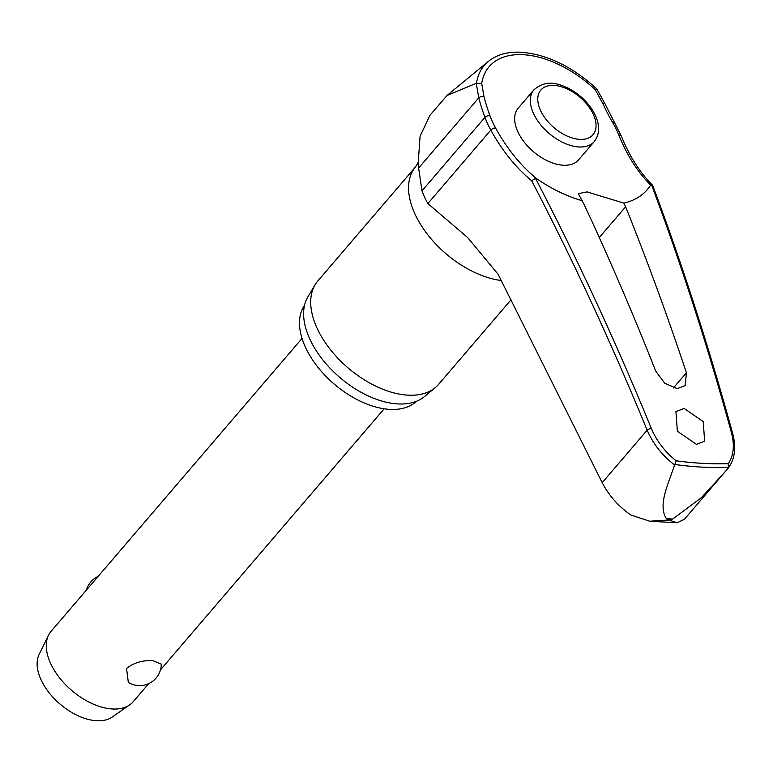 <?xml version="1.0" encoding="UTF-8"?>
<svg xmlns="http://www.w3.org/2000/svg" width="773" height="773" viewBox="0 0 773 773"><rect width="100%" height="100%" fill="white"/><g stroke="black" fill="none" stroke-linecap="round" stroke-linejoin="round"><path stroke-width="1.16" d="M495.657 128.144A81.088 47.23 -139.4 0 1 490.092 116.085A199.579 117.448 99.1 0 1 484.004 96.828L481.714 83.474L476.516 83.204A93.349 54.371 40.6 0 1 488.285 61.434C496.768 54.593 507.813 51.53 521.408 52.245C547.274 54.429 572.416 66.662 596.833 88.953L595.297 89.745L602.766 103.389A199.579 139.14 -93.6 0 0 612.834 122.868A81.088 47.23 -139.4 0 1 618.777 134.937A199.579 120.926 -82.5 0 0 650.673 185.047L651.494 184.679A2649.322 1605.231 97.5 0 1 731.519 432.938C734.736 445.451 733.654 455.703 728.253 463.694A416.599 242.674 -139.4 0 1 702.754 463.356A416.599 242.674 -139.4 0 1 676.191 460.814C665.012 451.915 656.731 441.141 651.349 428.513A2649.322 1811.187 -91.6 0 0 535.457 178.273L536.723 178.756A199.579 136.444 88.4 0 1 495.657 128.144A3.247 1.43 151.1 0 0 494.894 128.018A3.247 1.43 151.1 0 0 490.816 130.086A202.584 138.493 -91.6 0 0 531.698 180.805L535.534 178.263M732.736 433.74A3.247 1.478 164.7 0 0 732.727 433.692C709.189 347.918 682.54 265.226 652.77 185.617L651.494 184.679L650.673 185.047A111.293 64.835 -139.4 0 1 623.859 203.125L625.618 206.806A2650.424 1666.83 95.2 0 1 686.424 372.789L685.158 385.621L677.148 388.645L664.693 383.186L655.717 371.098A2650.424 1759.541 -88.9 0 0 584.127 204.507L578.281 193.627L587.094 191.897L623.859 203.125M724.34 472.709L701.324 497.735L672.732 519.031L668.742 520.016L677.264 522.78L684.569 519.118L728.408 467.907L728.253 463.694M476.516 83.204L447.074 95.466L430.049 115.158L420.097 136.212L418.096 164.34L421.981 190.854A85.552 49.839 40.6 0 0 427.856 203.57L467.636 237.524L498.083 274.231L602.206 482.661L647.156 430.194C653.117 443.895 662.248 455.471 674.568 464.931L674.819 464.476A419.295 244.249 40.6 0 0 702.328 467.143A419.295 244.249 40.6 0 0 728.726 467.452M677.264 522.78L649.668 521.215L630.961 515.04C618.574 506.499 608.989 495.706 602.206 482.661M416.405 401.303A73.822 42.998 -139.4 0 1 389.805 409.381A73.822 42.998 -139.4 0 1 319.075 368.673A73.822 42.998 -139.4 0 1 304.494 305.422M511.001 299.837L438.533 384.423A79.493 46.312 -139.4 0 1 435.189 387.698A79.493 46.312 -139.4 0 1 407.951 395.158A79.493 46.312 -139.4 0 1 332.776 352.507A79.493 46.312 -139.4 0 1 315.065 284.783A79.493 46.312 -139.4 0 1 317.79 280.976L415.652 166.765A79.493 46.312 -139.4 0 0 426.454 233.04A79.493 46.312 -139.4 0 0 501.262 280.522M315.065 284.783L307.838 296.929A77.068 44.892 40.6 0 0 325.018 362.585A77.068 44.892 40.6 0 0 397.882 403.921A77.068 44.892 40.6 0 0 424.29 396.694L435.189 387.698M684.134 408.444L703.208 421.575L704.657 441.209L696.434 444.359L677.37 431.228L675.921 411.594L684.134 408.444M674.568 464.931C668.664 483.405 657.456 505.175 666.432 518.683L668.742 520.016L649.668 521.215M594.244 141.594L578.581 159.866A39.752 23.151 -139.4 0 1 563.295 165.238A39.752 23.151 -139.4 0 1 524.471 142.406A39.752 23.151 -139.4 0 1 518.21 108.143L533.872 89.871A39.752 23.151 40.6 0 0 533.785 114.056A39.752 23.151 40.6 0 0 578.948 146.957A39.752 23.151 40.6 0 0 594.244 141.594C599.761 134.357 600.041 125.439 595.084 114.839C589.364 103.534 580.504 94.693 568.513 88.306C558.56 83.764 546.656 78.856 533.872 89.871M302.03 338.429L51.095 631.309A54.081 31.5 40.6 0 0 48.496 635.28A54.081 31.5 40.6 0 0 62.13 680.955A54.081 31.5 40.6 0 0 112.433 708.986A54.081 31.5 40.6 0 0 129.709 704.86A54.081 31.5 40.6 0 0 133.236 701.681L148.696 683.632M153.614 660.915L161.286 664.162A21.634 21.634 0 0 1 128.337 682.424L126.54 668.432C134.425 662.374 143.449 659.871 153.614 660.915M48.496 635.28L39.133 654.422A48.67 28.35 40.6 0 0 51.405 695.536A48.67 28.35 40.6 0 0 96.673 720.755A48.67 28.35 40.6 0 0 112.23 717.044L129.709 704.86M676.191 460.814L674.819 464.476M476.265 83.339L478.758 97.823A202.584 119.216 -80.9 0 0 484.942 117.37A85.552 49.839 40.6 0 0 490.816 130.086L427.856 203.57M582.697 200.854A111.293 64.835 -139.4 0 1 536.723 178.756M484.004 96.828A3.247 1.585 165.2 0 0 483.164 96.548A3.247 1.585 165.2 0 0 478.758 97.823L418.28 168.417M490.092 116.085A3.247 1.817 159.6 0 0 489.241 115.786A3.247 1.817 159.6 0 0 484.942 117.37L421.981 190.854M618.777 134.937A3.247 1.759 -21.9 0 1 619.859 134.917A3.247 1.759 -21.9 0 1 621.154 135.71L604.844 103.543A3.247 1.121 -24.6 0 0 603.781 103.205A3.247 1.121 -24.6 0 0 602.766 103.389M612.834 122.868A3.247 1.353 -30.2 0 1 613.839 122.665A3.247 1.353 -30.2 0 1 614.922 123.033M672.732 519.031A430.339 250.684 -139.4 0 1 669.582 518.867A430.339 250.684 -139.4 0 1 666.432 518.683M599.288 237.533L625.618 206.806M481.714 83.474A88.798 51.723 -139.4 0 1 523.292 54.709A88.798 51.723 -139.4 0 1 595.297 89.745M579.789 139.372A34.341 20.001 40.6 0 0 593.065 113.834A34.341 20.001 40.6 0 0 554.048 85.407A34.341 20.001 40.6 0 0 540.762 110.945A34.341 20.001 40.6 0 0 579.789 139.372M728.495 467.8C734.901 458.795 736.311 447.422 732.727 433.692A3.247 1.478 164.7 0 0 731.519 432.938M531.698 180.805A2646.085 1808.965 88.4 0 1 647.156 430.194A3.247 1.15 -22.3 0 1 651.349 428.513M686.424 372.789L673.409 387.978M652.46 185.133C639.812 172.505 629.377 156.03 621.154 135.71M160.455 669.901L384.171 408.801M98.181 576.349A21.634 21.634 0 0 0 86.421 590.079M596.843 88.963L604.844 103.543M418.164 162.272L415.652 166.765M488.285 61.434L447.074 95.456"/></g></svg>
